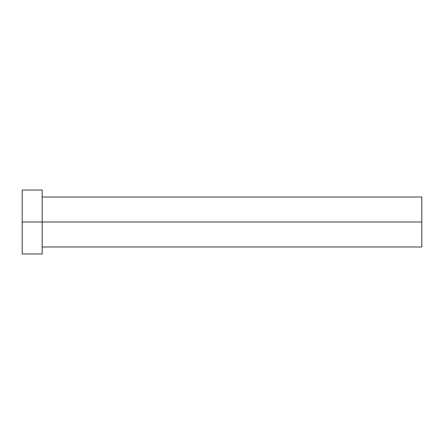 <?xml version="1.0" encoding="UTF-8"?>
<svg xmlns="http://www.w3.org/2000/svg" width="444" height="444" viewBox="0 0 444 444"><rect width="100%" height="100%" fill="white"/><g stroke="black" fill="none" stroke-linecap="round" stroke-linejoin="round"><path stroke-width="0.67" d="M22.2 253.968L22.2 190.032L22.2 222L421.8 222L421.8 246.975L421.8 222L22.2 222L22.2 253.968L42.18 253.968L42.18 190.032L42.18 253.968M421.8 222L421.8 197.025L421.8 222M42.18 246.975L421.8 246.975M22.2 190.032L42.18 190.032M42.18 197.025L421.8 197.025"/></g></svg>
